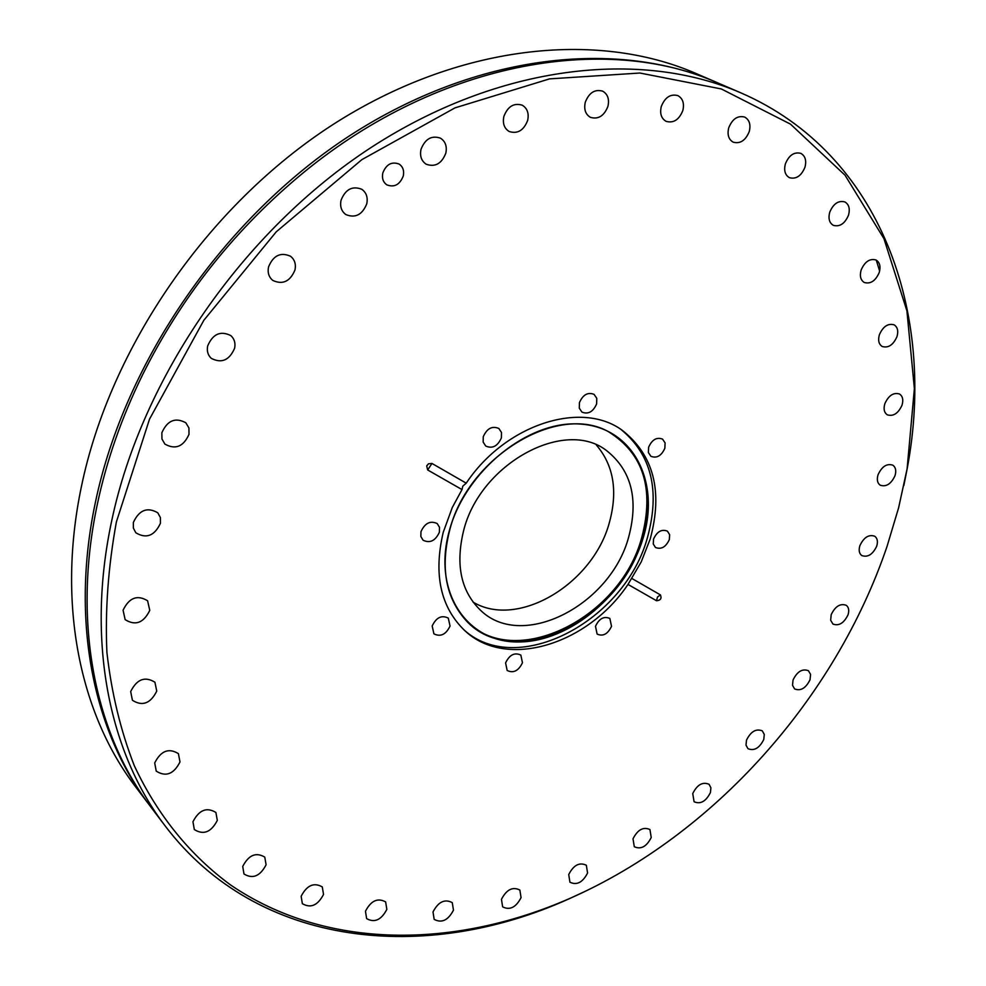 <?xml version="1.0" encoding="UTF-8"?>
<svg xmlns="http://www.w3.org/2000/svg" width="986" height="986" viewBox="0 0 986 986"><rect width="100%" height="100%" fill="white"/><g stroke="black" fill="none" stroke-linecap="round" stroke-linejoin="round"><path stroke-width="1.48" d="M150.353 806.351L149.441 805.131C93.658 732.29 70.092 621.661 95.395 502.379C124.84 361.11 224.414 216.883 350.449 135.218C476.756 53.638 616.755 38.972 716.551 82.368L717.944 82.972M403.274 176.001C399.798 184.715 394.326 187.673 386.882 184.875C383.123 182.237 381.767 178.293 382.79 173.031C386.229 164.342 391.652 161.347 399.084 164.046C402.929 166.696 404.334 170.677 403.274 176.001M648.628 447.225L648.394 452.549L650.883 456.296C656.762 458.539 661.421 455.852 664.86 448.248L665.094 442.887L662.567 439.115C656.688 436.921 652.042 439.633 648.628 447.225M579.448 402.608L579.287 408.167L581.974 412.123C588.235 414.564 593.116 411.84 596.616 403.927L596.776 398.319L594.04 394.338C587.792 391.96 582.923 394.72 579.448 402.608M483.263 436.736L483.165 442.098L485.741 446.054C492.445 448.938 497.659 446.214 501.393 437.883L501.492 432.46L498.854 428.479C492.162 425.656 486.961 428.405 483.263 436.736M420.973 531.651L420.849 536.507L423.068 540.217C429.958 543.508 435.405 540.846 439.386 532.23L439.51 527.325L437.242 523.591C430.352 520.361 424.929 523.048 420.973 531.651M432.176 625.987L433.914 633.838C440.594 637.141 445.98 634.54 450.047 626.024L448.273 618.099C441.592 614.845 436.231 617.482 432.176 625.987M505.584 662.912L507.174 670.492C513.435 673.463 518.525 670.874 522.469 662.74L520.842 655.086C514.593 652.177 509.503 654.778 505.584 662.912M595.482 626.295L597.122 634.084C603.013 636.66 607.82 634.072 611.53 626.32L609.853 618.456C603.962 615.93 599.168 618.542 595.482 626.295M653.545 539.071L653.262 543.964L655.443 547.452C661.187 549.744 665.821 547.131 669.346 539.576L669.63 534.659L667.423 531.146C661.68 528.89 657.058 531.528 653.545 539.071M149.761 610.371C143.636 622.942 135.427 626.024 125.136 619.639L123.077 610.211C129.141 597.676 137.313 594.533 147.604 600.77L149.761 610.371M156.749 691.112C150.525 703.536 142.415 706.592 132.42 700.27L130.67 691.568C136.844 679.169 144.93 676.051 154.925 682.226L156.749 691.112M179.994 761.968C173.77 774.146 165.845 777.19 156.219 771.114L154.703 762.942C160.878 750.802 168.779 747.696 178.404 753.649L179.994 761.968M217.314 820.389C211.189 832.221 203.523 835.278 194.316 829.559L192.948 821.769C199.036 809.962 206.678 806.856 215.897 812.464L217.314 820.389M266.097 864.784C260.131 876.209 252.761 879.278 243.986 873.99L242.716 866.447C248.645 855.022 256.003 851.916 264.778 857.117L266.097 864.784M323.531 894.438C317.763 905.444 310.713 908.525 302.357 903.669L301.149 896.262C306.892 885.268 313.93 882.15 322.286 886.919L323.531 894.438M386.845 909.375C381.311 919.963 374.569 923.044 366.632 918.619L365.461 911.249C370.97 900.674 377.7 897.556 385.637 901.907L386.845 909.375M453.474 910.14C448.162 920.308 441.728 923.389 434.173 919.371L433.002 911.964C438.302 901.796 444.723 898.69 452.266 902.634L453.474 910.14M521.064 897.63C515.974 907.416 509.836 910.497 502.638 906.849L501.455 899.343C506.521 889.557 512.658 886.451 519.856 890.038L521.064 897.63M587.582 873.004C582.714 882.445 576.835 885.514 569.933 882.211L568.725 874.533C573.581 865.079 579.448 861.986 586.337 865.24L587.582 873.004M651.228 837.521C646.557 846.666 640.9 849.735 634.281 846.715L633.012 838.815C637.671 829.67 643.303 826.576 649.934 829.546L651.228 837.521M710.425 792.547C705.939 801.433 700.491 804.502 694.082 801.741L692.739 793.557C697.213 784.671 702.648 781.578 709.057 784.289L710.906 787.765L710.425 792.547M763.78 739.475C759.454 748.14 754.179 751.209 747.943 748.67L746.008 745.12L746.501 740.141C750.814 731.476 756.089 728.383 762.314 730.872L764.286 734.447L763.78 739.475M810.048 679.711C805.858 688.216 800.718 691.285 794.617 688.943L792.522 685.27L793.04 680.007C797.206 671.515 802.345 668.422 808.434 670.714L810.578 674.412L810.048 679.711M848.046 614.759C843.979 623.14 838.938 626.233 832.936 624.052L830.656 620.231L831.198 614.66C835.241 606.291 840.257 603.173 846.271 605.305C848.761 607.29 849.34 610.445 848.046 614.759M876.702 546.195C872.746 554.489 867.779 557.608 861.813 555.574C859.163 553.54 858.51 550.237 859.878 545.665C863.81 537.37 868.752 534.227 874.73 536.224C877.417 538.257 878.082 541.585 876.702 546.195M895.005 475.708C891.134 483.966 886.217 487.133 880.239 485.211C877.355 483.115 876.628 479.615 878.058 474.722C881.903 466.477 886.808 463.284 892.786 465.158C895.719 467.265 896.459 470.778 895.005 475.708M902.017 405.184C898.234 413.442 893.328 416.659 887.301 414.823C884.159 412.653 883.333 408.956 884.836 403.718C888.596 395.46 893.489 392.231 899.515 394.006C902.72 396.187 903.546 399.909 902.017 405.184M896.964 336.67C893.242 344.977 888.312 348.255 882.199 346.493C878.772 344.237 877.836 340.318 879.389 334.722C883.086 326.428 888.004 323.137 894.117 324.838C897.605 327.093 898.554 331.037 896.964 336.67M879.241 272.481C875.556 280.887 870.576 284.227 864.303 282.501C860.581 280.16 859.521 276.006 861.123 270.053C864.784 261.672 869.738 258.307 875.999 259.971C879.795 262.313 880.868 266.491 879.241 272.481M848.527 215.121C844.879 223.662 839.813 227.063 833.343 225.35C829.312 222.898 828.104 218.522 829.731 212.224C833.355 203.708 838.396 200.269 844.854 201.92C848.971 204.361 850.191 208.773 848.527 215.121M804.97 167.226C801.322 175.952 796.133 179.44 789.416 177.677C785.078 175.114 783.722 170.529 785.361 163.922C788.973 155.209 794.137 151.696 800.842 153.372C805.266 155.936 806.647 160.558 804.97 167.226M749.274 131.508C745.601 140.468 740.252 144.03 733.214 142.181C728.592 139.494 727.101 134.712 728.716 127.847C732.351 118.912 737.664 115.313 744.689 117.075C749.397 119.762 750.925 124.569 749.274 131.508M682.842 110.494C679.132 119.75 673.561 123.373 666.142 121.364C661.31 118.542 659.683 113.612 661.261 106.587C664.934 97.355 670.468 93.695 677.863 95.605C682.805 98.427 684.469 103.394 682.842 110.494M607.943 106.328C604.135 115.941 598.305 119.614 590.429 117.346C585.474 114.376 583.761 109.36 585.265 102.285C589.024 92.709 594.817 88.999 602.668 91.156C607.733 94.114 609.496 99.179 607.943 106.328M527.658 120.428C523.702 130.46 517.539 134.158 509.158 131.495C504.216 128.402 502.453 123.373 503.883 116.41C507.778 106.414 513.891 102.68 522.247 105.194C527.325 108.3 529.125 113.378 527.658 120.428M445.82 153.175C441.654 163.701 435.097 167.374 426.174 164.206C421.404 160.989 419.679 156.034 420.997 149.367C425.102 138.89 431.597 135.168 440.495 138.176C445.413 141.405 447.188 146.409 445.82 153.175M366.78 203.745C362.318 214.788 355.342 218.399 345.864 214.578C341.439 211.3 339.825 206.53 341.033 200.294C345.42 189.3 352.335 185.627 361.776 189.275C366.361 192.566 368.024 197.385 366.78 203.745M294.999 269.905C290.18 281.466 282.785 284.979 272.826 280.443C268.87 277.165 267.428 272.678 268.525 266.972C273.258 255.46 280.603 251.886 290.525 256.249C294.641 259.54 296.133 264.1 294.999 269.905M234.619 348.231C229.405 360.26 221.64 363.637 211.337 358.386C207.91 355.206 206.69 351.053 207.664 345.938C212.803 333.958 220.507 330.507 230.798 335.585C234.36 338.79 235.642 343.005 234.619 348.231M189.016 434.333C183.421 446.695 175.385 449.949 164.896 444.094L161.951 439.004L161.852 432.743C167.374 420.418 175.372 417.103 185.824 422.772L188.918 427.936L189.016 434.333M160.41 523.332C154.494 535.879 146.31 539.022 135.846 532.785L133.369 528.102L133.344 522.469C139.186 509.959 147.345 506.742 157.797 512.806L160.385 517.564L160.41 523.332M116.385 521.927L149.527 419.124L203.868 320.24L276.24 231.821L361.887 159.621L455.002 107.868L549.547 78.88L639.889 73.026L721.345 88.962L790.476 124.125L845.039 175.212L883.937 238.649L906.923 310.886L914.379 388.607L907.108 468.831L898.603 507.839L887.006 546.527C835.376 698.544 713.889 834.834 570.13 898.295C455.15 948.791 326.588 950.405 230.588 884.972C190.52 855.54 157.501 815.397 134.281 765.629C120.686 730.823 111.554 693.084 106.907 652.412C105.021 610.42 108.189 566.925 116.385 521.927M585.573 891.159L568.774 898.949C426.063 963.482 258.085 948.421 165.254 826.046C109.224 752.885 85.77 641.208 111.788 520.386C142.07 377.281 243.382 230.687 371.081 147.506C499.064 64.398 640.382 49.152 740.634 92.758C881.57 153.816 936.158 313.388 907.428 467.352L903.854 485.519M149.441 805.131L135.846 787.173C80.31 714.616 56.658 604.899 81.333 486.948C110.075 347.257 208.169 205.051 332.763 124.68C457.627 44.419 596.468 30.221 695.87 73.432L716.551 82.368M740.634 92.758L719.336 83.576C605.268 31.799 433.655 61.871 296.626 178.33C231.956 233.201 180.672 298.573 142.76 374.433C121.685 417.349 106.525 460.696 97.294 504.462C71.916 623.928 95.469 734.681 151.265 807.559L165.254 826.046M620.872 429.378C651.352 454.398 660.263 490.276 647.592 537.037C625.21 621.02 516.91 678.553 463.728 629.647M608.658 431.856C643.414 453.622 654.47 488.76 641.812 537.284C620.034 620.588 508.936 673.487 463.235 617.199M879.635 271.039L876.271 260.119M463.408 531.503C455.31 565.656 461.251 592.142 481.242 610.95C523.27 650.612 610.901 604.652 628.723 536.865C638.731 499.249 631.447 470.568 606.858 450.836C565.015 417.349 479.418 463.851 463.408 531.503M473.058 602.101C517.958 629.167 593.153 583.86 609.41 522.444C617.975 491.077 613.625 465.256 596.333 444.994M466.23 483.165C505.498 424.226 581.481 400.168 622.215 430.278C653.755 455.113 663.085 491.336 650.218 538.972L641.183 561.983L627.996 584.427C587.767 644.647 506.508 669.938 464.911 630.744C440.569 607.364 433.347 574.567 443.219 532.354L452.278 507.531L462.015 489.586L462.804 486.147L466.23 483.165L431.967 463.445L428.454 463.814L426.704 465.996L427.69 469.977L462.015 489.586M627.996 584.427L656.516 600.733C660.595 600.375 661.902 598.428 660.41 594.891L631.94 578.511M449.061 531.737C464.751 471.098 528.656 419.629 580.816 424.103C633.246 427.677 660.509 481.932 643.155 537.986C626.517 594.102 570.044 641.898 518.747 641.972C467.253 642.897 432.583 592.327 449.061 531.737M449.283 531.639C466.92 457.085 558.212 402.115 609.299 432.176C644.265 453.917 655.407 489.142 642.699 537.863C620.847 621.414 509.331 674.375 463.691 617.741C445.536 595.692 440.717 567.024 449.259 531.737M656.516 600.733L657.477 597.048L660.41 594.891M427.69 469.977L431.967 463.445M907.108 468.831L907.428 467.352M463.395 617.396L463.691 617.741C445.536 595.717 440.742 567.036 449.308 531.7C466.945 457.11 558.322 402.14 609.299 432.176L608.88 431.979M570.13 898.295L568.774 898.949M427.024 465.355L426.704 465.996"/></g></svg>

